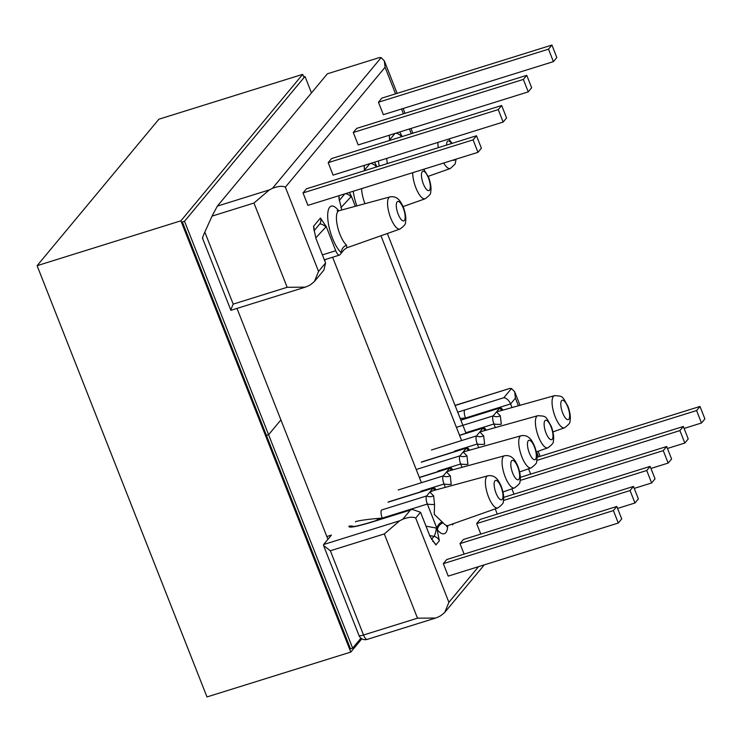 <?xml version="1.0" encoding="UTF-8"?>
<svg xmlns="http://www.w3.org/2000/svg" width="742" height="742" viewBox="0 0 742 742"><rect width="100%" height="100%" fill="white"/><g stroke="black" fill="none" stroke-linecap="round" stroke-linejoin="round"><path stroke-width="1.11" d="M454.011 451.832L454.633 451.08L477.273 444.013A6.697 1.373 179.2 0 0 484.647 444.282L483.673 435.86L479.824 431.955L537.802 415.696A16.843 5.648 72.7 0 0 538.544 436.853A16.843 5.648 72.7 0 0 547.828 447.843C552.002 444.773 553.82 442.631 553.263 441.407C554.181 437.697 553.523 432.679 551.306 426.353C545.305 416.141 546.984 416.169 537.802 415.696M465.92 433.272A111.708 22.353 158.5 0 0 465.8 432.753L493.94 423.979A6.697 1.373 179.2 0 0 501.314 424.238L500.34 415.817L496.481 411.912L554.459 395.653A16.843 5.648 72.7 0 0 555.202 416.809A16.843 5.648 72.7 0 0 564.495 427.809C568.669 424.739 570.477 422.588 569.93 421.363C570.848 417.653 570.19 412.635 567.964 406.31C561.963 396.107 563.651 396.126 554.459 395.653M338.714 210.793A25.488 8.552 -107.3 0 0 328.168 210.672A25.488 8.552 -107.3 0 0 332.453 238.145A25.488 8.552 -107.3 0 0 341.413 252.92A6.697 5.491 132 0 1 346.542 245.212L346.839 247.809L344.047 249.748L339.827 254.821A6.697 2.245 72.7 0 1 339.419 255.109L324.337 259.821M436.046 489.878A6.697 2.245 72.7 0 0 433.523 487.837A6.697 2.245 72.7 0 0 433.105 488.125L429.831 492.076L433.625 495.832L434.552 504.43L434.274 514.364L443.095 522.795A18.791 6.307 72.7 0 0 448.14 525.512L446.545 526.681M358.182 144.94L353.275 132.484L356.689 128.385L526.755 75.322L531.662 87.779L528.248 91.878L358.182 144.94M383.345 114.676L378.439 102.229L381.852 98.12L551.918 45.058L556.825 57.514L553.411 61.623L383.345 114.676M328.177 162.665L333.084 175.121L503.15 122.059L506.563 117.959L501.657 105.503L331.591 158.565L328.177 162.665L498.244 109.603L503.15 122.059M303.014 192.929L307.921 205.376L477.987 152.323L481.4 148.215L476.494 135.758L306.427 188.82L303.014 192.929L473.09 139.867L477.987 152.323M364.174 165.42L364.461 170.716M375.48 167.275L376.259 166.44A13.393 12.326 -140.3 0 0 376.574 166.087L374.599 162.164M376.574 166.087L376.871 166.848M389.262 135.239L389.624 140.461M400.643 137.02L401.422 136.185A13.393 12.326 -140.3 0 0 401.737 135.832L399.79 131.955M401.737 135.832L402.034 136.584M319.329 224.446A6.697 6.168 -140.3 0 0 319.533 224.214A6.697 6.168 -140.3 0 0 320.414 218.046L313.588 226.254L313.801 228.564L316.073 238.841L325.58 262.965L323.892 270.107L314.812 281.023M320.414 218.046L326.248 226.607A13.393 12.326 39.7 0 1 325.933 226.959L315.73 237.913M322.399 254.896L335.746 250.731L326.248 226.607M335.746 250.731A6.697 2.245 72.7 0 0 339.419 255.109M339.011 195.684L338.964 198.299L341.793 209.977M349.436 192.428L351.411 196.352A13.393 12.326 39.7 0 1 351.096 196.704L340.893 207.649M355.335 206.304L351.411 196.352M497.288 514.095L495.229 508.882M530.651 474.119L528.564 468.805M513.993 494.163L511.897 488.848M650.14 466.403L646.727 470.511L651.634 482.968L655.047 478.859L650.14 466.403L480.074 519.465L476.661 523.574L480.797 534.082M443.326 563.651L448.233 576.107L618.299 523.045L621.713 518.936L616.806 506.48L446.74 559.542L443.326 563.651L613.393 510.589L618.299 523.045M633.473 486.446L630.06 490.545L634.966 503.002L638.38 498.902L633.473 486.446L463.407 539.508L459.994 543.608L464.13 554.116M426.001 526.171L436.361 528.072A13.393 12.326 39.7 0 1 436.853 528.174L439.347 540.76L435.86 544.943L430.026 536.383L420.519 512.258L415.705 518.055C412.867 516.655 408.573 517.035 402.804 519.214L410.428 510.051L412.116 509.364L420.519 512.258M455.031 405.373L509.708 388.474A27.324 5.463 158.5 0 1 511.47 388.53L503.846 397.703C506.619 398.166 508.873 400.244 510.598 403.936L511.897 407.228M415.705 518.055L448.891 602.309L444.792 612.363L440.794 615.674A27.324 5.463 158.5 0 1 437.687 617.242L435.675 618.04L417.496 618.179L384.31 533.934L399.688 520.782A27.324 5.463 -21.5 0 0 402.804 519.214M410.428 510.051L371.362 522.238C356.012 526.839 348.527 528.174 348.898 526.264A6.697 6.168 39.7 0 1 351.986 526.087L354.045 526.468M448.14 525.512L497.836 507.964A16.843 5.648 -107.3 0 1 488.551 496.973A16.843 5.648 -107.3 0 1 487.809 475.817L433.662 490.527L429.831 492.076L426.622 495.934A6.697 2.245 72.7 0 0 427.346 504.05A6.697 1.317 -179.4 0 0 434.552 504.43M495.229 427.262L493.94 423.979A6.697 2.245 -107.3 0 1 493.207 415.863L499.7 408.054A6.697 2.245 -107.3 0 1 500.108 407.766A6.697 2.245 -107.3 0 1 502.603 409.751M503.846 397.703L457.721 412.2M384.31 533.934L330.348 550.768L323.531 545.472L323.595 544.526L331.424 535.112L326.842 536.54M421.289 462.192L466.366 448.131L459.947 455.857A6.697 2.245 72.7 0 0 460.68 463.973A6.697 1.317 -179.4 0 0 467.877 464.353L466.95 455.755L463.156 451.999L521.134 435.73C526.291 434.812 529.046 437.697 529.269 437.938C530.864 439.06 532.654 441.88 534.639 446.396C536.865 452.722 537.514 457.74 536.605 461.441C537.152 462.665 535.344 464.817 531.17 467.887A16.843 5.648 -107.3 0 1 521.876 456.887A16.843 5.648 -107.3 0 1 521.134 435.73M327.361 73.81L379.366 57.588L327.361 73.81L217.341 206.118L269.346 189.896A27.324 5.463 -21.5 0 0 272.462 188.32C278.231 186.149 282.535 185.76 285.364 187.169L318.55 271.414L314.45 281.468L310.453 284.78A27.324 5.463 158.5 0 1 307.346 286.356L305.333 287.154L287.154 287.293L253.968 203.039L212.054 216.117L204.82 232.088L233.192 304.127C231.124 308.811 230.474 310.805 231.254 310.1M502.993 491.992L514.503 487.921A16.843 5.648 -107.3 0 1 505.209 476.93A16.843 5.648 -107.3 0 1 504.467 455.773L450.338 470.484L446.489 472.033L443.28 475.9A6.697 2.245 72.7 0 0 444.013 484.016A6.697 1.317 -179.4 0 0 451.21 484.387L450.283 475.789L446.489 472.033L449.773 468.091A6.697 5.25 -76.4 0 0 451.915 470.057M379.366 57.588A27.324 5.463 158.5 0 1 381.128 57.644L384.347 60.89L385.079 67.253L395.551 93.844M442.121 521.858A6.697 4.192 134.1 0 0 436.853 528.174L427.346 504.05L382.269 518.12L383.382 518.324M445.33 487.355L444.013 484.016L421.039 491.185A111.708 22.353 158.5 0 1 420.204 491.992M461.997 467.321L460.68 463.973L438.03 471.04L437.409 471.782M616.806 506.48L613.393 510.589M634.966 503.002L617.576 508.428M630.06 490.545L459.994 543.608M651.634 482.968L634.243 488.394M646.727 470.511L476.661 523.574M476.494 135.758L473.09 139.867M501.657 105.503L498.244 109.603M452.713 469.844A6.697 2.245 72.7 0 0 450.181 467.803A6.697 2.245 72.7 0 0 449.773 468.091L419.397 477.57M352.654 526.616L351.986 526.087M371.362 522.238A6.697 2.245 -107.3 0 1 371.779 521.941L371.779 521.941C353.962 527.284 353.86 526.31 352.533 526.616L352.886 526.662M355.464 521.904C355.168 520.995 369.915 518.908 382.269 518.12A6.697 2.245 72.7 0 1 381.536 510.004L426.622 495.934A6.697 5.027 162.9 0 0 433.625 495.832M202.52 238.265L230.892 310.304L304.702 287.339M398.204 489.961L443.28 475.9A6.697 5.027 162.9 0 0 450.283 475.789M388.029 502.195L433.105 488.125A6.697 5.25 -76.4 0 0 435.248 490.1M447.769 525.67A25.488 8.552 -107.3 0 1 437.502 530.02A6.697 4.934 139.9 0 1 443.095 522.795M269.346 189.896L253.968 203.039M212.054 216.117L217.341 206.118M202.872 238.061C202.093 238.766 202.742 236.772 204.82 232.088M478.571 447.305L477.273 444.013A6.697 2.245 -107.3 0 1 476.54 435.897L483.033 428.088A6.697 2.245 -107.3 0 1 483.441 427.8A6.697 2.245 -107.3 0 1 485.936 429.794M701.487 423.005L696.58 410.549L699.994 406.449L704.9 418.905L701.487 423.005L684.096 428.431M696.58 410.549L536.809 460.402M699.994 406.449L537.004 457.304M684.82 443.048L679.913 430.592L683.326 426.483L688.233 438.939L684.82 443.048L667.429 448.474M679.913 430.592L520.151 480.436M683.326 426.483L520.337 477.338M668.162 463.082L663.255 450.635L666.668 446.526L671.575 458.983L668.162 463.082L650.947 468.452M663.255 450.635L503.484 500.479M666.668 446.526L503.679 497.381M553.411 61.623L548.505 49.167L378.439 102.229M548.505 49.167L551.918 45.058M528.248 91.878L523.342 79.422L353.275 132.484M523.342 79.422L526.755 75.322M468.536 450.032A6.697 5.231 -77.8 0 1 466.366 448.131A6.697 2.245 -107.3 0 1 466.783 447.843A6.697 2.245 -107.3 0 1 469.269 449.828M464.789 409.881A6.697 2.245 72.7 0 0 465.522 418.006L460.17 418.423M431.464 449.967L476.54 435.897A6.697 4.962 163.6 0 0 483.673 435.86M459.595 435.406L483.033 428.088A6.697 5.231 -77.8 0 0 485.203 429.989M456.423 427.336L493.207 415.863A6.697 4.962 163.6 0 0 500.34 415.817M460.865 420.167L499.7 408.054A6.697 5.231 -77.8 0 0 501.87 409.946M466.635 418.21L465.522 418.006L510.598 403.936L515.421 398.139L514.688 391.776L511.47 388.53M416.225 469.5L459.947 455.857A6.697 5.027 162.9 0 0 466.95 455.755M325.97 259.31A111.708 22.353 158.5 0 1 324.606 260.488M380.284 518.268A111.708 22.353 158.5 0 1 375.276 520.856M181.475 222.238L184.517 221.283L304.981 76.426L311.473 92.917M184.517 221.283L268.585 434.719L280.903 419.907L237.004 308.459M182.541 222.452L350.493 648.823L352.663 648.146L268.585 434.719L266.424 435.396L268.585 434.719L280.903 419.907L327.936 539.304M352.663 648.146L360.955 638.176M180.909 220.81L37.1 265.682L158.899 119.212L302.708 74.339L180.909 220.81L350.79 652.07L361.836 638.788M303.691 76.825L302.708 74.339M37.1 265.682L206.981 696.942L350.79 652.07M356.865 205.886A25.488 8.552 -107.3 0 1 353.229 191.241M361.595 188.635A18.791 6.307 72.7 0 0 364.953 203.688M534.435 446.972A10.147 3.404 72.7 0 0 528.248 440.767A10.147 3.404 72.7 0 0 529.361 453.065A10.147 3.404 72.7 0 0 535.538 459.27A10.147 3.404 72.7 0 0 534.435 446.972M403.073 206.573L425.166 198.773A16.843 5.648 -107.3 0 1 415.872 187.782A16.843 5.648 -107.3 0 1 412.71 172.682M428.422 177.857A10.147 3.404 72.7 0 0 422.244 171.662A10.147 3.404 72.7 0 0 423.357 183.96A10.147 3.404 72.7 0 0 429.535 190.156A10.147 3.404 72.7 0 0 428.422 177.857M378.392 160.986A25.488 8.552 72.7 0 0 379.283 166.087M387.352 163.574A18.791 6.307 -107.3 0 1 386.758 158.371M567.76 406.885A10.147 3.404 -107.3 0 1 568.864 419.193A10.147 3.404 -107.3 0 1 562.686 412.988A10.147 3.404 -107.3 0 1 561.583 400.689A10.147 3.404 -107.3 0 1 567.76 406.885M551.093 426.928A10.147 3.404 -107.3 0 1 552.206 439.227A10.147 3.404 -107.3 0 1 546.019 433.022A10.147 3.404 -107.3 0 1 544.916 420.723A10.147 3.404 -107.3 0 1 551.093 426.928M443.679 163.027A16.843 5.648 72.7 0 0 450.32 168.517L455.069 164.084L456.154 159.131M454.957 159.502A10.147 3.404 -107.3 0 1 452.88 160.151M437.873 142.427A16.843 5.648 72.7 0 0 438.309 147.677M338.018 211.387L337.128 210.663L339.113 210.709A18.791 6.307 72.7 0 0 339.938 234.314A18.791 6.307 72.7 0 0 346.542 245.212M501.1 487.049A10.147 3.404 72.7 0 0 494.923 480.844A10.147 3.404 72.7 0 0 496.036 493.142A10.147 3.404 72.7 0 0 502.213 499.347A10.147 3.404 72.7 0 0 501.1 487.049M517.768 467.006A10.147 3.404 72.7 0 0 511.59 460.81A10.147 3.404 72.7 0 0 512.694 473.108A10.147 3.404 72.7 0 0 518.871 479.304A10.147 3.404 72.7 0 0 517.768 467.006M390.709 218.046A16.843 5.648 -107.3 0 1 389.967 196.89C395.124 195.962 397.879 198.847 398.102 199.088C399.697 200.219 401.487 203.03 403.472 207.547C405.698 213.872 406.347 218.89 405.438 222.6C405.985 223.824 404.167 225.967 400.003 229.037A16.843 5.648 -107.3 0 1 390.709 218.046M403.268 208.122A10.147 3.404 72.7 0 0 397.081 201.917A10.147 3.404 72.7 0 0 398.194 214.215A10.147 3.404 72.7 0 0 404.371 220.42A10.147 3.404 72.7 0 0 403.268 208.122M401.524 109.009L403.416 113.804M409.389 128.969L411.253 133.708M385.079 67.253L285.364 187.169M318.55 271.414L325.58 262.965M453.631 523.574L452.527 524.909A6.697 6.168 39.7 0 0 452.147 524.102M448.891 602.309L478.544 566.647M515.421 398.139L518.306 405.484M536.568 451.822L538.534 456.822M455.087 405.522L509.708 388.474M323.595 544.526L399.688 520.782M330.348 550.768L363.534 635.013L417.496 618.179M272.462 188.32L381.128 57.644M233.192 304.127L287.154 287.293M431.464 539.415L434.005 536.364L429.701 535.576M313.588 226.254A6.697 6.168 39.7 0 1 313.94 229.797M338.751 195.999A6.697 6.168 39.7 0 1 339.103 199.533M439.347 540.76A6.697 6.168 -140.3 0 0 434.005 536.364A6.697 1.363 100.4 0 0 436.361 528.072M432.688 541.326A6.697 6.168 39.7 0 1 435.86 544.943M325.933 226.959A6.697 2.616 43 0 0 319.422 224.353M351.096 196.704A6.697 2.616 43 0 0 344.585 194.089M367.207 639.4A6.697 2.245 72.7 0 1 363.534 635.013A6.697 1.336 158.5 0 1 358.98 635.458A6.697 6.697 0 0 0 367.207 639.4L435.044 618.234M446.619 145.08A10.147 3.404 -107.3 0 1 451.535 143.549M389.429 139.014A6.697 6.168 -140.3 0 0 389.068 135.48M369.906 163.63A6.697 6.168 39.7 0 1 369.859 163.685L364.396 170.261M364.266 169.278A6.697 6.168 -140.3 0 0 363.905 165.735M395.607 133.263A6.697 2.616 -137 0 1 401.422 136.185M369.748 163.834A6.697 2.616 -137 0 1 376.259 166.44M332.611 257.233L421.428 482.717M380.961 235.761L461.626 440.553M423.719 169.25L428.635 177.282C430.861 183.608 431.51 188.626 430.601 192.336C431.148 193.56 429.33 195.702 425.166 198.773M531.17 467.887L519.66 471.949M487.809 475.817C492.966 474.889 495.721 477.774 495.944 478.015C497.53 479.147 499.32 481.957 501.314 486.474C503.53 492.799 504.189 497.817 503.28 501.527C503.827 502.742 502.009 504.894 497.836 507.964M504.467 455.773C509.633 454.855 512.379 457.74 512.611 457.981C514.197 459.103 515.987 461.923 517.972 466.43C520.198 472.756 520.856 477.774 519.938 481.484C520.485 482.708 518.677 484.851 514.503 487.921M400.003 229.037L346.922 247.782M389.967 196.89L339.113 210.709M314.07 230.79L319.533 224.214M339.233 200.525L344.696 193.95M450.181 467.803L419.341 477.421M433.523 487.837L388.437 501.907M412.116 509.364L371.779 521.941M323.531 545.472L358.98 635.458M484.285 564.857L445.154 611.909M564.495 427.809L552.985 431.872M547.828 447.843L536.318 451.906M450.32 168.517L428.236 176.318M395.004 133.449L389.559 140.006M466.783 447.843L421.697 461.904M483.441 427.8L459.539 435.257M500.108 407.766L460.81 420.028M452.091 143.373L448.882 138.995M384.347 60.89L397.137 93.353M403.11 108.517L404.993 113.313M410.966 128.468L412.84 133.217M540.12 456.33L538.126 451.275M519.919 405.049L514.688 391.776M387.333 233.507L465.67 432.382"/></g></svg>

